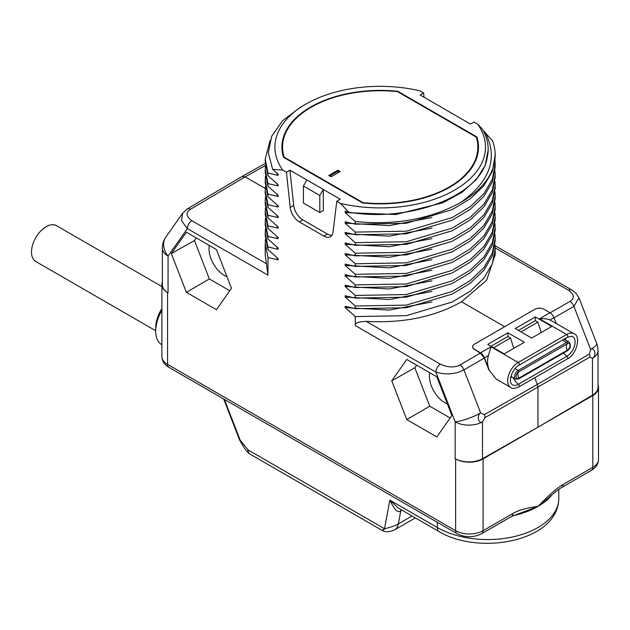 <?xml version="1.0" encoding="UTF-8"?>
<svg xmlns="http://www.w3.org/2000/svg" width="630" height="630" viewBox="0 0 630 630"><rect width="100%" height="100%" fill="white"/><g stroke="black" fill="none" stroke-linecap="round" stroke-linejoin="round"><path stroke-width="0.94" d="M423.604 92.988L419.856 90.822A105.273 60.779 0 0 0 305.755 104.147A105.273 60.779 0 0 0 282.681 170.021L286.43 172.187L290.202 207.427A12.978 7.489 -120 0 0 299.297 221.886L323.922 236.108A12.978 7.489 -120 0 0 330.451 236.723A12.978 7.489 -120 0 0 333.018 232.147L336.79 201.261L340.546 203.427L348.634 212.145C410.768 223.012 481.533 195.15 487.21 157.618A107.974 62.338 0 0 0 488.171 149.318A107.974 62.338 0 0 0 482.328 129.095L477.721 124.228L473.965 122.062L470.46 124.055L420.163 95.012L423.604 92.988L424.061 97.264M482.966 130.205L492.432 140.647A114.975 66.378 0 0 1 495.172 155.043A114.975 66.378 0 0 1 461.499 201.978C431.353 218.949 395.947 225.469 355.257 221.532L355.257 224.17L406.271 223.272L452.143 209.648L470.248 198.765L483.856 185.834L492.306 171.462L495.172 155.043M265.427 165.477L245.149 176.865L241.896 176.557L187.181 209.018A6.465 3.717 -120.7 0 0 187.173 209.026M190.441 209.325C185.519 212.491 186.007 216.287 191.89 220.72A6.465 3.733 120 0 0 187.354 228.619L181.471 220.681L182.755 213.027L187.181 209.018A6.465 3.717 -120.7 0 1 190.441 209.325L245.149 176.865L265.293 188.488M265.222 254.78L267.963 275.152L267.963 257.512L265.222 243.479L265.443 239.518M282.681 170.021L272.656 169.36L278.074 174.061L278.074 175.384L267.963 173.037L267.963 175.675L278.074 184.621L278.074 185.945L267.963 183.59L267.963 186.236L278.074 195.182L278.074 196.505L267.963 194.15L267.963 196.796L278.074 205.742L278.074 207.065L267.963 204.711L267.963 207.357L278.074 216.303L278.074 217.618L267.963 215.271L265.222 201.246L265.222 203.884L267.963 217.909L278.074 226.863L278.074 228.178L267.963 225.831L265.222 211.806L265.222 214.444L267.963 228.47L278.074 237.423L278.074 238.739L267.963 236.392L265.222 222.366L265.222 225.005L267.963 239.03L278.074 247.984L278.074 249.299L267.963 246.952L265.222 232.919L265.222 235.565L267.963 249.59L278.074 258.536L278.074 259.859L276.617 257.292M278.074 259.859L267.963 257.512M267.963 246.952L267.963 249.59M265.222 232.919L265.443 228.966M278.074 249.299L276.617 246.732M267.963 236.392L267.963 239.03M265.222 222.366L265.443 218.405M278.074 238.739L276.617 236.171M267.963 225.831L267.963 228.47M265.222 211.806L265.443 207.845M278.074 228.178L276.617 225.611M494.975 244.802L495.172 248.763L492.306 263.86L483.856 278.224L470.24 291.162L452.143 302.046L406.263 315.669L355.257 316.567L355.257 325.56C354.714 323.08 358.368 321.686 366.211 321.363C403.058 323.411 434.826 316.882 461.499 301.77L504.685 326.702L534.862 309.283A6.465 3.733 0 0 1 544.013 309.283L549.998 312.74A6.465 3.733 60 0 1 553.959 317.662L556.195 323.426M355.257 316.567L345.153 307.621L345.153 306.298L355.257 308.645L406.263 307.747L452.143 294.123L470.24 283.248L483.856 270.309L492.306 255.938L495.172 240.841L495.172 238.203L492.306 253.299L483.856 267.671L470.248 280.602L452.143 291.485L406.271 305.109L355.257 306.007L355.257 308.645M355.257 306.007L345.153 297.061L345.153 295.738L355.257 298.084L406.271 297.187L452.143 283.563L470.248 272.68L483.856 259.749L492.306 245.385L495.172 230.281L495.172 227.643L492.306 242.739L483.856 257.111L470.24 270.042L452.143 280.925L406.263 294.549L355.257 295.446L355.257 298.084M355.257 295.446L345.153 286.5L345.153 285.177L355.257 287.532L406.263 286.626L452.143 273.003L470.24 262.127L483.856 249.189L492.306 234.825L495.172 219.72L495.172 217.082L492.306 232.186L483.856 246.55L470.24 259.481L452.143 270.364L406.271 283.988L355.257 284.886L355.257 287.532M355.257 284.886L345.153 275.94L345.153 274.617L355.257 276.972L406.271 276.066L452.143 262.442L470.24 251.567L483.856 238.628L492.306 224.264L495.172 209.16L495.172 206.522L492.306 221.626L483.856 235.99L470.24 248.929L452.143 259.804L406.263 273.428L355.257 274.326L355.257 276.972M355.257 274.326L345.153 265.38L345.153 264.057L355.257 266.411L406.263 265.506L452.143 251.882L470.24 241.007L483.856 228.068L492.306 213.704L495.172 198.6L495.172 195.962L492.306 211.066L483.856 225.43L470.24 238.368L452.143 249.244L406.263 262.868L355.257 263.765L355.257 266.411M355.257 263.765L345.153 254.819L345.153 253.504L355.257 255.851L406.263 254.945L452.143 241.321L470.24 230.446L483.856 217.507L492.306 203.143L495.172 188.039L495.172 185.401L492.306 200.505L483.856 214.869L470.24 227.808L452.143 238.683L406.263 252.307L355.257 253.213L355.257 255.851M355.257 253.213L345.153 244.259L345.153 242.944L355.257 245.291L406.263 244.393L452.143 230.769L470.24 219.886L483.856 206.947L492.306 192.583L495.172 177.479M494.975 170.887L495.172 174.841L492.306 189.945L483.856 204.309L470.24 217.248L452.143 228.123L406.263 241.747L355.257 242.652L355.257 245.291M355.257 242.652L345.153 233.698L345.153 232.383L355.257 234.73L406.263 233.832L452.143 220.201L470.24 209.325L483.856 196.387L492.306 182.023L495.172 166.926L495.172 164.28L492.306 179.385L483.856 193.749L470.248 206.687L452.143 217.563L406.271 231.186L355.257 232.092L355.257 234.73M355.257 232.092L345.153 223.138L345.153 221.823L355.257 224.17M355.257 221.532L345.153 212.586L345.153 211.263L348.634 212.145M267.963 215.271L267.963 217.909M216.444 309.676L231.478 288.296L216.444 249.551L186.386 232.194L171.352 253.583L186.386 292.32L216.444 309.676M436.842 436.921L451.867 415.532L436.842 376.795L406.775 359.439L391.75 380.827L406.775 419.564L436.842 436.921M554.006 317.788L573.914 306.377L590.617 349.422C594.941 347.043 596.697 355.918 592.46 358.407A19.396 11.198 180 0 0 598.02 350.556L598.02 387.348A19.396 11.198 180 0 1 592.46 395.191L537.949 427.219L482.478 458.687A19.396 11.198 180 0 1 455.655 458.892L455.167 458.624L455.167 421.832A19.396 4.103 -21.2 0 0 480.643 412.918C476.453 415.453 478.343 424.25 482.478 421.903A19.396 11.198 180 0 1 455.167 421.832L435.865 372.094C445.945 375.055 455.301 374.307 463.94 369.873L484.281 358.037L488.856 369.834L496.259 379.142L510.749 387.505A14.876 8.584 -60 0 1 508.465 375.582A14.876 8.584 -60 0 1 518.183 362.478L566.653 334.498L539.477 318.811C544.076 318.457 547.58 318.835 549.982 319.953L574.087 333.758A14.876 8.584 -60 0 0 566.653 334.498A1.607 0.929 -120 0 1 567.701 335.916A1.607 0.929 -120 0 1 567.457 337.2L571.883 336.286A11.686 6.749 -60 0 1 574.678 345.311A11.686 6.749 -60 0 1 566.858 356.296A1.607 0.929 60 0 1 567.732 357.706A1.607 0.929 60 0 1 567.457 358.864C577.285 353.792 580.813 335.751 574.087 333.758M592.814 395.538A19.396 11.198 0 0 0 598.5 387.623L598.5 459.427A19.396 11.198 180 0 1 592.814 467.35L592.814 395.538L483.076 458.9L483.076 530.704A19.396 11.198 180 0 1 455.647 530.704L167.58 364.392L167.58 292.58A19.396 11.198 180 0 1 162.375 284.941L162.375 248.149A19.396 11.198 180 0 0 168.06 256.071L168.06 292.863L167.58 292.572M455.647 458.9A19.396 11.198 0 0 0 483.076 458.9M482.478 458.687L482.478 421.903L484.95 417.659A6.465 3.693 60.3 0 0 484.336 414.666L480.643 412.918L463.94 369.873A6.465 3.685 59.8 0 0 459.979 364.943L480.32 353.115L474.508 349.406L480.493 352.863L491.014 346.791L488.423 355.501C487.077 360.36 487.337 365.203 489.203 370.038L484.454 357.793A6.465 3.733 -120 0 0 480.493 352.863M537.949 427.219L537.949 387.45L537.335 384.457L484.336 414.666M534.736 377.756L537.335 384.457L589.42 354.005L590.617 349.422A19.396 4.103 158.8 0 0 596.705 343.539L578.962 297.801L576.025 293.273L571.701 289.942L495.054 245.684M472.618 346.933L472.618 346.768A6.465 3.733 0 0 1 474.508 344.13L504.685 326.702M472.618 346.768A6.465 3.733 0 0 0 474.508 349.406M524.349 342.279L507.89 332.774L487.77 344.389L504.228 353.895L524.349 342.279M535.319 316.937L515.206 328.553L531.665 338.058L551.785 326.442L535.319 316.937L535.319 320.662L537.902 322.15L521.01 331.908M472.618 347.106L474.508 349.76M480.32 353.115L484.281 358.037M461.499 301.77L486.628 280.263L495.172 254.796M431.983 301.959L389.34 310.07L345.153 307.621M494.975 234.242L495.172 238.203M431.967 291.406L389.34 299.51L345.153 297.061M494.975 223.681L495.172 227.643M431.983 280.846L389.34 288.95L345.153 286.5M494.975 213.121L495.172 217.082M431.975 270.286L389.34 278.397L345.153 275.94M494.975 202.561L495.172 206.522M431.983 259.725L389.34 267.837L345.153 265.38M494.975 192L495.172 195.962M431.983 249.165L389.34 257.276L345.153 254.819M494.975 181.44L495.172 185.401M431.975 238.605L389.34 246.716L345.153 244.259M431.983 228.044L389.34 236.155L345.153 233.698M494.975 160.319L495.172 164.28M431.967 217.484L389.34 225.595L345.153 223.138M485.005 132.04C498.354 157.461 490.518 180.771 461.499 201.978M488.171 150.097L485.139 165.493L476.209 179.747L461.877 192.394L442.953 202.75L395.782 214.507L345.153 212.586M340.546 203.427A105.273 60.779 0 0 0 454.639 190.102A105.273 60.779 0 0 0 477.721 124.228M336.79 201.261L340.231 199.237L323.316 189.465L323.316 210.585L319.812 212.538L303.408 203.073L303.408 186L319.812 195.465L319.812 212.538M286.43 172.187L289.934 170.195L323.316 189.465L319.812 195.465M362.589 202.955A98.288 56.747 0 0 0 478.477 147.822A98.288 56.747 0 0 0 476.894 136.954L397.814 91.295A98.288 56.747 0 0 0 281.917 147.822A98.288 56.747 0 0 0 283.5 157.295L362.589 202.955M289.934 170.195L293.706 205.427A12.931 7.466 -120 0 0 302.77 219.846L327.403 234.061A12.931 7.466 -120 0 0 331.939 235.289M306.857 179.967L303.408 186M305.755 104.147L300.345 107.273L282.618 120.677L271.695 136.237L268.309 152.854L272.656 169.36M278.074 175.384L276.617 172.817M267.963 173.037L265.222 159.004L270.136 140.309M265.222 159.004L265.222 161.642L267.963 175.675M278.074 185.945L276.617 183.377M267.963 183.59L265.222 169.564L265.443 165.603M265.222 169.564L265.222 172.203L267.963 186.236M278.074 196.505L276.617 193.938M267.963 194.15L265.222 180.125L265.443 176.164M265.222 180.125L265.222 182.763L267.963 196.796M278.074 207.065L276.617 204.498M267.963 204.711L265.222 190.685L265.443 186.724M265.222 190.685L265.222 193.323L267.963 207.357M278.074 217.618L276.617 215.05M265.222 201.246L265.443 197.285M478.312 150.507A98.178 56.684 0 0 0 477.839 146.577M476.894 136.954L476.855 139.128M477.839 147.121A97.642 56.377 180 0 1 362.904 202.608L284.099 157.114A97.642 56.377 180 0 1 282.555 147.121A97.642 56.377 180 0 1 397.498 91.641L476.296 137.135A97.642 56.377 180 0 1 477.839 147.121L477.839 152.932A97.642 56.377 180 0 1 477.831 153.665M284.099 157.114L284.099 157.642M282.563 146.577A98.178 56.684 0 0 0 282.082 150.507M397.814 91.295L397.806 91.822M282.563 153.665A97.642 56.377 180 0 1 282.555 152.932L282.555 147.121M337.9 170.226L328.758 175.502L331.041 176.825L340.192 171.541L337.9 170.226L337.9 171.281L329.671 176.03M339.271 172.069L337.9 171.281M550.124 312.811L569.961 301.447A6.465 3.788 60.2 0 1 573.914 306.377L578.962 297.801M598.5 387.623A19.396 11.198 0 0 0 598.02 385.143M592.46 395.191L592.46 358.407L590.026 356.997A6.465 3.772 -120.3 0 0 589.42 354.005M162.375 282.193A19.396 11.198 0 0 0 161.894 284.666A19.396 11.198 0 0 0 167.58 292.588M598.5 459.427C598.35 463.971 596.011 467.602 591.476 470.303L561.637 487.533A6.465 3.733 -120 0 0 562.976 484.572C557.259 487.801 548.919 495.085 537.949 506.418C526.979 507.748 518.632 510.103 512.922 513.474L483.076 530.704A6.465 3.733 -120 0 1 481.737 533.665C473.484 537.721 465.239 537.721 456.986 533.665A6.465 3.733 -60 0 1 455.647 530.704L455.647 458.892M561.637 487.533C560.598 488.022 556.093 490.896 548.612 497.842L537.949 506.418L511.584 516.435A6.465 3.733 -120 0 0 512.922 513.474M161.894 344.775L161.847 344.744A29.744 17.175 -60 0 1 155.689 331.128A29.744 17.175 -60 0 1 161.894 310.322M155.689 331.128L155.689 327.962A25.869 14.931 -60 0 1 161.894 308.527M247.488 451.986L248.094 449.946L240.235 440.252A2.583 0.543 -21.2 0 1 239.652 440.126L244.416 448.182L247.488 451.986A9.056 9.056 0 0 0 249.968 454.088A9.056 5.229 -60 0 1 248.094 449.946L384.52 528.712C381.552 530.767 381.678 530.838 384.891 528.924M412.044 515.986L398.357 523.884C395.207 525.774 390.6 527.389 384.52 528.712L389.86 500.118L398.128 507.953L439.228 531.681C479.272 555.636 558.133 541.595 558.778 498.495A71.127 41.068 0 0 1 514.875 536.437A71.127 41.068 0 0 1 437.354 527.538L437.354 522.333M439.228 531.681A9.056 5.229 120 0 1 437.354 527.538L389.86 500.118C394.459 509.89 398.113 513.418 400.814 510.709L401.861 510.111M513.82 348.358L510.465 337.987L493.573 347.744M507.89 332.774L507.89 336.507L510.465 337.987M507.89 336.507L490.998 346.256M541.257 332.522L537.902 322.15M518.427 330.419L535.319 320.662M515.049 368.589L518.214 370.416A5.174 2.985 -60 0 0 514.836 374.976A5.174 2.985 -60 0 0 515.623 379.118L518.671 378.913A0.921 0.528 60 0 0 518.813 378.181A3.914 2.26 -60 0 1 516.277 375.173A3.914 2.26 -60 0 1 517.702 372.7A3.914 2.26 -60 0 1 518.813 371.794A6.465 3.733 60 0 0 517.884 374.448A6.465 3.733 -120 0 0 518.813 378.181L567.284 350.201A0.921 0.528 60 0 1 567.142 350.926C570.559 348.548 571.268 345.634 569.268 342.177A5.174 2.985 -60 0 0 566.677 342.436A0.921 0.528 -120 0 1 567.284 343.815A3.914 2.26 -60 0 1 570.048 345.405A3.914 2.26 -60 0 1 567.284 350.201A6.465 3.733 -120 0 1 566.354 346.468A6.465 3.733 60 0 1 567.284 343.815L518.813 371.794A0.921 0.528 -120 0 0 518.214 370.416L566.677 342.436L562.535 340.043M186.386 292.32L209.365 278.956L229.761 290.737M171.352 253.583L194.449 240.518L209.365 278.956M196.276 237.912L194.449 240.518M209.349 245.456A21.577 12.458 -120 0 0 224.28 275.357A21.577 12.458 -120 0 0 226.95 276.625M406.775 419.564L429.755 406.2L450.151 417.974M391.75 380.827L414.839 367.755L429.755 406.2M416.674 365.156L414.839 367.755M429.747 372.7A21.577 12.458 -120 0 0 444.67 402.601A21.577 12.458 -120 0 0 447.347 403.869M155.689 330.742L35.784 261.513A20.695 11.946 -60 0 1 31.5 252.039A20.695 11.946 -60 0 1 40.533 231.21A20.695 11.946 -60 0 1 56.479 225.666L161.894 286.532M355.257 325.56L435.865 372.094A6.465 3.733 120 0 1 440.401 364.195C448.064 367.589 454.584 367.833 459.979 364.943M182.755 213.027L165.903 236.998A19.396 15.301 -144.9 0 0 168.06 256.071L187.354 228.619L267.963 275.152M590.026 356.997L484.95 417.659M563.622 352.957A12.931 7.466 -120 0 0 566.858 356.296L518.388 384.284A1.607 0.929 60 0 1 519.27 385.694A1.607 0.929 60 0 1 518.986 386.844L567.457 358.864M565.26 338.467A6.639 3.827 -60 0 1 565.819 340.184M513.064 377.646A12.931 7.466 -120 0 0 518.388 384.284A11.686 6.749 -60 0 1 511.836 384.332C507.741 380.268 513.017 368.266 518.986 365.187A1.607 0.929 -120 0 0 519.23 363.896A1.607 0.929 -120 0 0 518.183 362.478L491.014 346.791M512.174 377.134A6.639 3.827 -60 0 1 510.67 377.504M549.998 312.74L539.477 318.811M366.211 321.363L440.401 364.195M484.454 357.793L488.423 355.501M323.922 236.108L327.403 234.061M299.297 221.886L302.77 219.846M290.202 207.427L293.706 205.427M569.961 301.447C574.875 298.384 574.395 294.651 568.512 290.233L495.164 247.889M568.512 290.233A6.465 3.733 -60 0 1 571.701 289.942M553.959 317.662L549.982 319.953M591.476 470.303A6.465 3.733 -120 0 0 592.814 467.35L562.976 484.572M191.89 220.72L266.08 263.553M456.986 533.665L168.919 367.353A6.465 3.733 -60 0 1 167.58 364.392A19.396 11.198 180 0 1 161.894 356.47L161.894 284.666M552.297 494.503A71.127 41.068 180 0 1 537.949 506.418A71.127 41.068 180 0 1 512.718 515.812M224.367 399.365L240.235 440.252M400.814 510.717A6.465 3.733 60 0 1 401.152 509.702M249.968 454.088L382.127 530.389C385.339 532.303 389.49 532.137 394.593 529.893A19.396 11.198 60 0 0 394.593 529.885A19.396 11.198 60 0 0 398.357 523.884L400.814 510.709M564.031 339.176A5.174 2.985 -60 0 1 564.267 339.286L569.268 342.177M265.269 163.43L241.944 176.526M265.222 255.41L265.222 243.479M510.749 387.505C511.954 388.844 514.702 388.623 518.986 386.844M518.986 365.187L567.457 337.2M495.172 255.41L495.172 248.763M495.172 177.487L495.172 174.841M488.171 150.412L488.171 149.318M598.02 350.556A19.396 19.396 0 0 0 596.705 343.539M165.903 236.998A19.396 19.396 0 0 0 162.375 248.149M168.919 367.353C164.383 364.644 162.044 361.022 161.894 356.47M511.584 516.435L481.737 533.665M558.778 489.368L558.778 498.495M223.681 398.971L239.652 440.126M394.593 529.885L415.359 517.899M567.142 350.926L518.671 378.913M515.623 379.118L510.922 376.409"/></g></svg>
